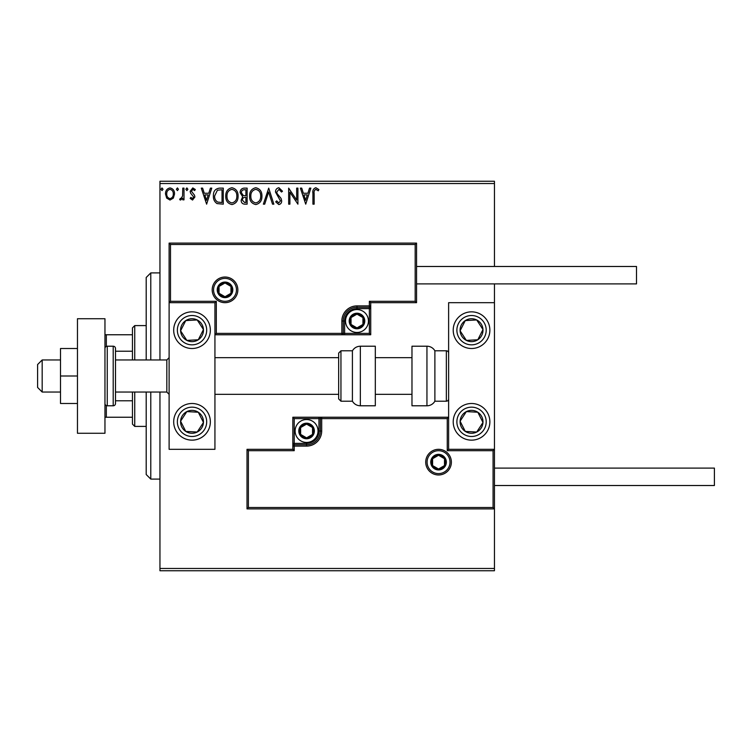 <?xml version="1.0" encoding="UTF-8"?>
<svg xmlns="http://www.w3.org/2000/svg" width="752" height="752" viewBox="0 0 752 752"><rect width="100%" height="100%" fill="white"/><g stroke="black" fill="none" stroke-linecap="round" stroke-linejoin="round"><path stroke-width="1.13" d="M173.345 198.114L170.018 200.051L166.7 198.124L165.496 193.96C165.468 190.632 166.972 188.62 170.018 187.925C173.063 188.62 174.577 190.632 174.549 193.96L173.345 198.114M184.005 188.132L184.005 199.844L182.774 199.844L182.774 198.124L180.621 200.051L179.681 199.656L180.273 198.406L180.828 198.613L182.576 196.084L182.774 188.132L184.005 188.132M192.55 200.051L190.171 198.387L190.895 197.381L192.474 198.613L193.668 197.033L190.576 193.123L190.171 191.309L192.775 187.925L195.313 189.513L194.608 190.594L192.916 189.363L191.403 191.243L194.505 195.172L194.9 196.977L192.55 200.051M219.546 188.132L223.278 188.132L223.278 204.168L217.027 203.585C214.423 201.78 213.22 199.233 213.408 195.943C213.22 191.318 215.269 188.714 219.546 188.132M247.126 188.132L247.126 204.168L244.861 204.168C242.417 204.046 241.185 202.72 241.166 200.192L242.67 196.78L240.132 192.681C240.151 190.03 241.411 188.517 243.921 188.132L247.126 188.132M268.718 188.132L273.86 204.168L272.515 204.168L268.614 191.995L264.713 204.168L263.369 204.168L268.718 188.132M296.683 188.132L297.914 188.132L297.914 204.168L289.896 192.202L289.896 204.168L288.665 204.168L288.665 188.132L296.683 200.06L296.683 188.132M314.157 193.499L314.157 204.168L312.926 204.168L312.926 193.339C312.428 190.425 313.405 188.555 315.859 187.718L318.886 189.57L318.256 190.801L315.868 189.363C314.355 190.153 313.781 191.534 314.157 193.499M159.95 183.544L159.95 181.251L494.449 181.251L494.449 183.544L159.95 183.544L159.95 359.964M159.95 392.036L159.95 568.456L494.449 568.456L494.449 570.749L159.95 570.749L159.95 568.456M494.449 183.544L494.449 266.481M494.449 283.899L494.449 302.68L448.624 302.68L448.624 449.32L494.449 449.32L494.449 302.68M493.077 507.515L494.449 508.888L247.013 508.888L247.013 449.32L248.386 450.692L248.386 507.515L493.077 507.515L493.077 450.692L494.449 449.32L494.449 568.456M305.726 204.168L300.377 188.132L301.721 188.132L303.376 193.264L307.878 193.264L309.523 188.132L310.867 188.132L305.726 204.168M278.889 187.718L282.489 191.224L281.492 192.033L278.973 189.363L276.736 192.08L277.14 193.649L281.041 198.396L281.671 200.831C281.69 202.918 280.74 204.159 278.804 204.572L275.711 201.865L276.67 200.878L278.823 202.927L280.44 200.897L275.505 192.061C275.523 189.654 276.651 188.207 278.889 187.718M261.931 196.075C262.025 200.652 259.995 203.482 255.84 204.572C251.591 203.585 249.514 200.784 249.598 196.15C249.514 191.572 251.563 188.761 255.746 187.718C259.929 188.724 261.987 191.506 261.931 196.075M238.083 196.075C238.168 200.652 236.137 203.482 231.992 204.572C227.743 203.585 225.666 200.784 225.741 196.15C225.666 191.572 227.715 188.761 231.889 187.718C236.072 188.724 238.14 191.506 238.083 196.075M206.621 204.168L201.273 188.132L202.617 188.132L204.262 193.264L208.774 193.264L210.419 188.132L211.763 188.132L206.621 204.168M187.906 189.26L186.881 190.594L185.857 189.26L186.881 187.925L187.906 189.26M178.45 189.26L177.425 190.594L176.391 189.26L177.425 187.925L178.45 189.26M163.034 189.26L162 190.594L160.975 189.26L162 187.925L163.034 189.26M303.902 194.909L305.632 200.295L307.352 194.909L303.902 194.909M250.83 196.159C250.764 199.825 252.418 202.081 255.783 202.927C259.139 202.044 260.775 199.759 260.7 196.084C260.756 192.437 259.12 190.19 255.783 189.363C252.399 190.19 250.745 192.456 250.83 196.159M244.616 202.523L245.895 202.523L245.895 197.381L245.265 197.381C243.413 197.362 242.464 198.293 242.398 200.164L244.616 202.523M245.274 195.736L245.895 195.736L245.895 189.777L244.485 189.777C242.52 189.739 241.486 190.717 241.373 192.681L243.31 195.548L245.274 195.736M226.972 196.159C226.916 199.825 228.57 202.081 231.936 202.927C235.282 202.044 236.918 199.759 236.842 196.084C236.908 192.437 235.263 190.19 231.936 189.363C228.552 190.19 226.897 192.456 226.972 196.159M222.037 202.523L222.037 189.777L217.413 190.181L214.64 195.943C214.48 198.65 215.495 200.69 217.685 202.072L222.037 202.523M204.788 194.909L206.518 200.295L208.248 194.909L204.788 194.909M166.728 193.95C166.681 196.432 167.781 197.992 170.018 198.613C172.264 197.992 173.364 196.432 173.308 193.95C173.364 191.469 172.274 189.936 170.018 189.363C167.771 189.936 166.671 191.469 166.728 193.95M192.023 311.845A18.33 18.33 0 0 1 210.353 330.175A18.33 18.33 0 0 1 192.023 348.505A18.33 18.33 0 0 1 173.693 330.175A18.33 18.33 0 0 1 192.023 311.845A18.33 18.33 0 0 0 176.673 340.205M192.023 440.155A18.33 18.33 0 0 0 210.353 421.825A18.33 18.33 0 0 0 192.023 403.495A18.33 18.33 0 0 0 173.693 421.825A18.33 18.33 0 0 0 207.364 431.845A18.33 18.33 0 0 0 202.044 406.475M214.931 302.68L214.931 449.32L169.115 449.32L169.115 302.68L214.931 302.68L216.313 301.308L216.313 333.38L214.931 334.762L344.613 334.762L344.613 333.38L369.354 333.38L369.354 308.64L356.984 308.64A12.37 12.37 0 0 0 344.613 321.01L344.613 333.38L343.241 333.38A1.372 1.372 0 0 1 341.859 334.762L341.859 321.01A15.125 15.125 0 0 1 356.984 305.895L369.354 305.895L369.354 301.308L415.179 301.308L415.179 244.485L416.552 243.112L416.552 302.68L370.727 302.68L370.727 305.895L369.354 305.895L369.354 307.267L356.984 307.267A13.743 13.743 0 0 0 343.241 321.01L343.241 333.38L216.313 333.38M471.542 440.155A18.33 18.33 0 0 1 453.212 421.825A18.33 18.33 0 0 1 471.542 403.495A18.33 18.33 0 0 1 489.872 421.825A18.33 18.33 0 0 1 471.542 440.155M471.542 311.845A18.33 18.33 0 0 0 453.212 330.175A18.33 18.33 0 0 0 471.542 348.505A18.33 18.33 0 0 0 489.872 330.175A18.33 18.33 0 0 0 471.542 311.845A18.33 18.33 0 0 1 481.562 345.525M42.178 392.036L37.6 387.459L37.6 364.541L42.178 359.964L42.178 392.036L60.508 392.036M115.498 392.036L166.822 392.036L166.822 359.964L169.115 357.67M427.089 462.151A11.459 11.459 0 0 0 438.548 473.6A11.459 11.459 0 0 0 450.006 462.151A11.459 11.459 0 0 0 438.548 450.692A11.459 11.459 0 0 0 427.089 462.151M247.013 449.32L292.829 449.32L292.829 446.105L294.211 446.105L294.211 450.692L248.386 450.692M306.581 443.36L306.581 444.733L294.211 444.733A1.372 1.372 0 0 0 292.829 446.105L292.829 417.238L318.951 417.238L318.951 418.62L294.211 418.62L294.211 443.36L306.581 443.36A12.37 12.37 0 0 0 318.951 430.99L318.951 418.62L320.324 418.62A1.372 1.372 0 0 1 321.696 417.238L318.951 417.238M306.581 446.105L306.581 444.733A13.743 13.743 0 0 0 320.324 430.99L320.324 418.62L321.696 418.62L321.696 417.238L448.624 417.238L447.252 418.62L321.696 418.62L321.696 430.99A15.125 15.125 0 0 1 306.581 446.105L294.211 446.105L294.211 443.36L292.829 443.36M248.386 507.515L247.013 508.888M292.829 449.32L294.211 450.692M493.077 450.692L447.252 450.692L448.624 449.32M292.829 417.238L294.211 418.62M236.466 289.849A11.459 11.459 0 0 0 225.017 278.4A11.459 11.459 0 0 0 213.559 289.849A11.459 11.459 0 0 0 225.017 301.308A11.459 11.459 0 0 0 236.466 289.849M415.179 244.485L170.488 244.485L170.488 301.308L169.115 302.68L169.115 243.112L416.552 243.112M370.727 308.64L369.354 308.64L369.354 307.267A1.372 1.372 0 0 0 370.727 305.895L370.727 334.762L344.613 334.762M416.552 302.68L415.179 301.308M370.727 302.68L369.354 301.308M170.488 244.485L169.115 243.112M370.727 334.762L369.354 333.38M363.855 321.01A6.871 6.871 0 0 0 351.034 317.579A6.871 6.871 0 0 0 356.984 327.891A6.871 6.871 0 0 0 363.855 321.01M362.934 321.01L362.934 317.579L356.984 314.139L351.034 317.579L351.034 324.45L356.984 327.891L362.934 324.45L362.934 321.01M345.525 321.01A11.459 11.459 0 0 1 356.984 309.561A11.459 11.459 0 0 1 368.442 321.01A11.459 11.459 0 0 1 356.984 332.469A11.459 11.459 0 0 1 345.525 321.01M351.034 317.579L351.034 324.45L356.984 327.891L362.934 324.45L362.934 317.579L356.984 314.139M313.452 430.99A6.871 6.871 0 0 0 300.631 427.55A6.871 6.871 0 0 0 306.581 437.861A6.871 6.871 0 0 0 313.452 430.99M312.531 430.99L312.531 427.55L306.581 424.109L300.631 427.55L300.631 434.421L306.581 437.861L312.531 434.421L312.531 430.99M295.122 430.99A11.459 11.459 0 0 1 306.581 419.531A11.459 11.459 0 0 1 318.03 430.99A11.459 11.459 0 0 1 306.581 442.439A11.459 11.459 0 0 1 295.122 430.99M300.631 427.55L300.631 434.421L306.581 437.861L312.531 434.421L312.531 427.55L306.581 424.109M445.419 462.151A6.871 6.871 0 0 0 432.597 458.711A6.871 6.871 0 0 0 438.548 469.022A6.871 6.871 0 0 0 445.419 462.151M444.498 462.151L444.498 458.711L438.548 455.27L432.597 458.711L432.597 465.582L438.548 469.022L444.498 465.582L444.498 462.151M432.597 458.711L432.597 465.582L438.548 469.022L444.498 465.582L444.498 458.711M231.889 289.849A6.871 6.871 0 0 0 219.058 286.418A6.871 6.871 0 0 0 225.017 296.73A6.871 6.871 0 0 0 231.889 289.849M230.967 289.849L230.967 286.418L225.017 282.978L219.058 286.418L219.058 293.289L225.017 296.73L230.967 293.289L230.967 289.849M219.058 286.418L219.058 293.289L225.017 296.73L230.967 293.289L230.967 286.418M182.435 415.555A11.459 11.459 0 0 0 197.193 432.043A11.459 11.459 0 0 0 198.284 412.228A11.459 11.459 0 0 0 182.435 415.555M183.714 416.392L180.583 421.195L185.753 431.413L197.193 432.043L203.463 422.455L198.284 412.228L186.853 411.598L183.714 416.392M181.993 437.166A18.33 18.33 0 0 1 192.023 403.495M180.583 421.195L185.753 431.413L197.193 432.043L203.463 422.455L198.284 412.228L186.853 411.598L180.583 421.195M461.954 415.555A11.459 11.459 0 0 0 476.712 432.043A11.459 11.459 0 0 0 477.802 412.228A11.459 11.459 0 0 0 461.954 415.555M463.232 416.392L460.102 421.195L465.272 431.413L476.712 432.043L482.981 422.455L477.802 412.228L466.372 411.598L463.232 416.392M460.102 421.195L465.272 431.413L476.712 432.043L482.981 422.455L477.802 412.228L466.372 411.598L460.102 421.195M481.13 323.915A11.459 11.459 0 0 0 460.102 330.805A11.459 11.459 0 0 0 477.802 339.772A11.459 11.459 0 0 0 481.13 323.915M479.842 324.751L476.712 319.957L465.272 320.587L460.102 330.805L466.372 340.402L477.802 339.772L482.981 329.545L479.842 324.751M471.542 348.505A18.33 18.33 0 0 1 461.512 314.834M476.712 319.957L465.272 320.587L460.102 330.805L466.372 340.402L477.802 339.772L482.981 329.545L476.712 319.957M201.611 323.915A11.459 11.459 0 0 0 180.583 330.805A11.459 11.459 0 0 0 198.284 339.772A11.459 11.459 0 0 0 201.611 323.915M200.323 324.751L197.193 319.957L185.753 320.587L180.583 330.805L186.853 340.402L198.284 339.772L203.463 329.545L200.323 324.751M197.193 319.957L185.753 320.587L180.583 330.805L186.853 340.402L198.284 339.772L203.463 329.545L197.193 319.957M426.948 405.789A9.165 9.165 0 0 0 434.882 401.201L434.882 350.799A9.165 9.165 0 0 0 426.948 346.211L411.974 346.211L411.974 405.789L426.948 405.789L426.948 346.211M434.882 401.201L446.34 401.201A2.294 2.294 0 0 0 448.624 398.908M446.34 401.201L446.34 350.799A2.294 2.294 0 0 1 448.624 353.092M446.34 350.799L434.882 350.799M360.34 405.789L375.314 405.789L375.314 346.211L360.34 346.211L360.34 405.789C356.88 405.666 354.23 404.144 352.406 401.201L352.406 350.799L340.947 350.799L340.947 401.201L338.654 398.908L338.654 353.092L338.654 357.67L214.931 357.67M338.654 368.254L338.654 357.67M494.449 468.101L714.4 468.101L714.4 485.519L494.449 485.519M416.552 266.481L636.502 266.481L636.502 283.899L416.552 283.899M77.465 376L60.508 376L60.508 403.495L77.465 403.495M60.508 376L60.508 348.505L77.465 348.505M77.465 433.274L77.465 318.726L104.96 318.726L104.96 433.274L77.465 433.274M107.254 346.211L107.254 405.789L113.204 405.789A2.294 2.294 0 0 0 115.498 403.495L115.498 348.505A2.294 2.294 0 0 0 113.204 346.211L107.254 346.211A2.294 2.294 0 0 0 104.96 348.505M107.254 405.789A2.294 2.294 0 0 1 104.96 403.495M150.785 392.036L150.785 479.099L146.198 474.521L146.198 392.036M146.198 359.964L146.198 277.479L150.785 272.901L150.785 359.964M134.74 392.036L134.74 426.403L132.455 424.109L132.455 392.036M132.455 359.964L132.455 327.891L134.74 325.597L134.74 359.964M134.74 426.403L146.198 426.403M134.74 325.597L146.198 325.597M132.455 417.238L104.96 417.238M132.455 400.778L115.498 400.778M132.455 351.222L115.498 351.222M104.96 334.762L106.333 334.762L106.333 346.409M132.455 334.762L106.333 334.762M106.333 405.591L106.333 417.238M451.379 462.151A12.831 12.831 0 0 1 438.548 474.973A12.831 12.831 0 0 1 425.717 462.151A12.831 12.831 0 0 1 438.548 449.32A12.831 12.831 0 0 1 451.379 462.151M447.252 450.692L447.252 418.62M318.951 430.99L321.696 430.99M212.186 289.849A12.831 12.831 0 0 1 225.017 277.027A12.831 12.831 0 0 1 237.848 289.849A12.831 12.831 0 0 1 225.017 302.68A12.831 12.831 0 0 1 212.186 289.849M170.488 301.308L216.313 301.308M356.984 308.64L356.984 305.895M344.613 321.01L341.859 321.01M364.776 321.01A7.793 7.793 0 0 0 356.984 313.227A7.793 7.793 0 0 0 349.191 321.01A7.793 7.793 0 0 0 356.984 328.803A7.793 7.793 0 0 0 364.776 321.01M314.364 430.99A7.793 7.793 0 0 0 306.581 423.197A7.793 7.793 0 0 0 298.788 430.99A7.793 7.793 0 0 0 306.581 438.773A7.793 7.793 0 0 0 314.364 430.99M446.34 462.151A7.793 7.793 0 0 0 438.548 454.358A7.793 7.793 0 0 0 430.755 462.151A7.793 7.793 0 0 0 438.548 469.934A7.793 7.793 0 0 0 446.34 462.151M232.8 289.849A7.793 7.793 0 0 0 225.017 282.066A7.793 7.793 0 0 0 217.225 289.849A7.793 7.793 0 0 0 225.017 297.642A7.793 7.793 0 0 0 232.8 289.849M179.747 413.807A14.664 14.664 0 0 0 184.005 434.101A14.664 14.664 0 0 0 204.3 429.843A14.664 14.664 0 0 0 200.041 409.549A14.664 14.664 0 0 0 179.747 413.807M459.265 413.807A14.664 14.664 0 0 0 463.523 434.101A14.664 14.664 0 0 0 483.818 429.843A14.664 14.664 0 0 0 479.56 409.549A14.664 14.664 0 0 0 459.265 413.807M483.818 322.157A14.664 14.664 0 0 0 463.523 317.899A14.664 14.664 0 0 0 459.265 338.193A14.664 14.664 0 0 0 479.56 342.451A14.664 14.664 0 0 0 483.818 322.157M204.3 322.157A14.664 14.664 0 0 0 184.005 317.899A14.664 14.664 0 0 0 179.747 338.193A14.664 14.664 0 0 0 200.041 342.451A14.664 14.664 0 0 0 204.3 322.157M113.204 405.789L113.204 346.211M166.822 392.036L169.115 394.33M411.974 394.33L375.314 394.33M338.654 394.33L214.931 394.33M411.974 357.67L375.314 357.67M42.178 359.964L60.508 359.964M115.498 359.964L166.822 359.964M340.947 401.201L352.406 401.201M340.947 350.799L338.654 353.092M360.34 346.211C356.88 346.334 354.23 347.856 352.406 350.799M150.785 272.901L159.95 272.901M150.785 479.099L159.95 479.099"/></g></svg>
